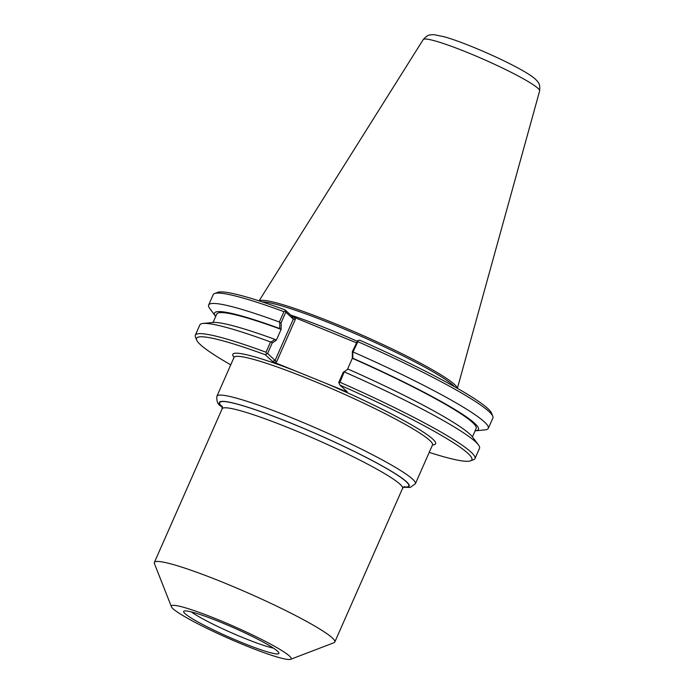 <?xml version="1.0" encoding="UTF-8"?>
<svg xmlns="http://www.w3.org/2000/svg" width="694" height="694" viewBox="0 0 694 694"><rect width="100%" height="100%" fill="white"/><g stroke="black" fill="none" stroke-linecap="round" stroke-linejoin="round"><path stroke-width="1.04" d="M345.031 389.768L345.638 391.347L274.893 362.598L276.602 361.878L267.58 353.446L272.161 343.062L276.333 340.19L274.945 339.383L271.25 341.916L272.161 343.062M290.604 659.3L333.927 642.748A98.6 9.881 -156.2 0 0 334.794 642.037A98.6 9.881 -156.2 0 0 248.565 593.205A98.6 9.881 -156.2 0 0 154.363 562.461A98.6 9.881 -156.2 0 0 154.424 563.58L171.418 606.73A65.47 6.567 -156.2 0 0 173.049 608.751A65.47 6.567 -156.2 0 0 234.156 640.822A65.47 6.567 -156.2 0 0 290.604 659.3A65.47 6.567 -156.2 0 0 233.921 626.404A65.47 6.567 -156.2 0 0 171.418 606.73M273.384 648.101A49.3 4.945 23.8 0 1 231.171 632.642A49.3 4.945 23.8 0 1 191.301 611.891M185.012 613.609A52.015 5.214 23.8 0 1 183.884 611.18A52.015 5.214 23.8 0 1 233.384 627.636A52.015 5.214 23.8 0 1 278.919 653.089A52.015 5.214 23.8 0 1 237.339 640.701A52.015 5.214 23.8 0 1 185.012 613.609M352.812 352.326L352.361 351.598L352.318 358.286L352.778 358.225L352.812 352.326L357.87 341.7L357.714 340.589L352.361 351.598M352.318 358.286L352.335 358.304A141.741 14.21 23.8 0 1 476.153 428.441L472.441 436.864M352.778 358.225A144.17 14.453 23.8 0 1 475.338 430.835A144.17 14.453 23.8 0 1 475.086 430.861M343.365 372.001L338.785 382.385L338.967 383.105L339.973 382.273L344.311 371.611L347.989 369.069L344.311 371.611M352.335 358.304L347.564 369.121M347.989 369.069A144.17 14.453 23.8 0 1 472.588 437.064L478.444 444.906A152.827 15.32 -156.2 0 0 344.502 372.019M281.157 322.658L279.76 322.632L279.725 328.54L281.113 329.346L281.157 322.658L285.789 312.161L293.319 319.101L275.11 360.394L272.569 361.47L274.893 362.598M215.713 316.455A144.17 14.453 23.8 0 1 215.556 316.264A144.17 14.453 23.8 0 1 279.725 328.54M213.058 322.467L216.78 314.044A141.741 14.21 23.8 0 1 281.139 329.364L281.113 329.346M215.556 316.264L209.709 308.414A152.827 15.32 23.8 0 1 208.642 305.022A152.827 15.32 23.8 0 1 279.344 322.025L279.76 322.632M276.333 340.19L281.139 329.364M271.25 341.916L270.547 341.96A152.827 15.32 -156.2 0 0 203.073 323.456L212.815 322.484A144.17 14.453 23.8 0 1 274.945 339.383M276.602 361.878L295.332 319.396L293.319 319.101L292.365 316.594L285.052 309.862L285.312 311.164L283.924 311.649L279.344 322.025M356.265 342.741L292.365 316.594M267.58 353.446L265.264 354.738L272.569 361.47M285.789 312.161L285.312 311.164M345.638 391.347L347.278 391.832L339.973 385.101L338.967 383.105M357.714 340.589L359.77 340.225A150.459 15.086 -156.2 0 1 491.578 413.182L492.792 416.261A152.827 15.32 23.8 0 1 492.879 417.988L488.298 428.363A152.827 15.32 23.8 0 1 485.071 429.864L475.338 430.835M285.052 309.862A150.459 15.086 -156.2 0 0 217.647 292.365L214.559 293.545A152.827 15.32 23.8 0 1 283.924 311.649M262.193 301.873A107.665 10.792 23.8 0 1 361.765 336.555A107.665 10.792 23.8 0 1 454.518 386.697M339.973 385.101A150.459 15.086 23.8 0 1 470.558 460.842A150.459 15.086 23.8 0 1 429.222 452.375M470.558 460.842L473.646 459.654A152.827 15.32 -156.2 0 0 474.982 458.561A152.827 15.32 -156.2 0 0 339.973 382.273M230.755 364.836A150.459 15.086 23.8 0 1 196.628 340.025A150.459 15.086 23.8 0 1 265.264 354.738M270.547 341.96L266.028 352.214L266.557 353.68M266.028 352.214A152.827 15.32 -156.2 0 0 195.326 335.211A152.827 15.32 -156.2 0 0 195.413 336.937L196.628 340.025M203.073 323.456A152.827 15.32 -156.2 0 0 199.846 324.957L195.326 335.211M208.642 305.022L213.223 294.646A152.827 15.32 23.8 0 1 214.559 293.545M357.87 341.7A152.827 15.32 23.8 0 1 492.792 416.261M353.289 352.075A152.827 15.32 23.8 0 1 488.298 428.363M474.982 458.561L479.511 448.307A152.827 15.32 -156.2 0 0 478.444 444.906M457.277 388.267A108.455 10.87 -156.2 0 0 362.346 335.237A108.455 10.87 -156.2 0 0 259.174 300.892M294.985 370.761A110.823 11.113 -156.2 0 0 234.052 357.358M432.518 444.897A110.823 11.113 -156.2 0 0 325.555 383.183M234.112 356.82L234.025 357.427A108.455 10.87 23.8 0 1 324.792 385.682A108.455 10.87 23.8 0 1 432.492 444.958L415.385 483.735A108.455 10.87 -156.2 0 0 320.541 430.02A108.455 10.87 -156.2 0 0 216.918 396.205C216.459 401.193 217.716 404.446 220.692 405.964L222.444 407.482M222.219 406.19L222.141 408.801A98.6 9.881 23.8 0 1 316.343 439.545A98.6 9.881 23.8 0 1 402.563 488.376L404.437 486.563M403.691 486.945A103.328 10.358 -156.2 0 0 318.598 434.869A103.328 10.358 -156.2 0 0 222.358 406.936A103.328 10.358 -156.2 0 0 222.436 407.005M222.444 407.187A103.727 10.401 23.8 0 1 222.002 406.788A103.727 10.401 23.8 0 1 319.344 435.155A103.727 10.401 23.8 0 1 403.544 487.067M295.332 319.396L294.69 317.722M356.985 341.11A107.665 10.792 -156.2 0 0 290.708 315.076M539.637 90.923C540.348 82.092 537.659 82.508 537.078 80.851L534.588 78.422C530.641 75.204 524.447 71.378 516.006 66.945C503.506 60.369 489.617 53.924 474.332 47.608C462.499 42.75 452.601 39.168 444.637 36.86L434.14 34.7L431.338 34.735C429.916 35.481 428.866 33.433 423.219 39.575A63.622 6.376 23.8 0 1 483.961 59.502A63.622 6.376 23.8 0 1 539.637 90.923L457.381 388.319M432.874 444.49L432.492 444.958M234.025 357.427L216.918 396.205M222.141 408.801L154.363 562.461M402.563 488.376L334.794 642.037M415.385 483.735L410.293 487.422L403.335 487.257M423.219 39.575L259.062 300.858"/></g></svg>
